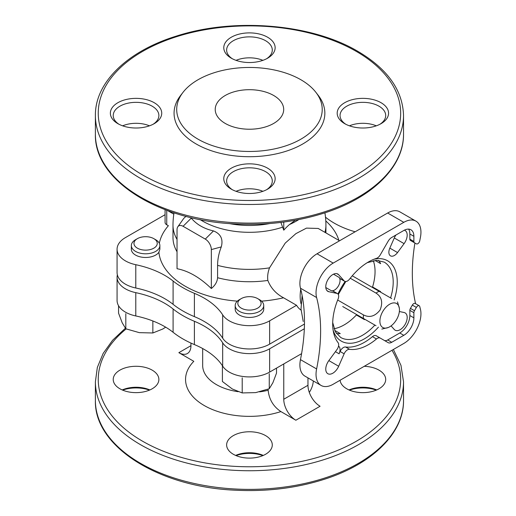 <?xml version="1.0" encoding="UTF-8"?>
<svg xmlns="http://www.w3.org/2000/svg" width="516" height="516" viewBox="0 0 516 516"><rect width="100%" height="100%" fill="white"/><g stroke="black" fill="none" stroke-linecap="round" stroke-linejoin="round"><path stroke-width="0.77" d="M301.054 310.11A39.661 22.898 -60 0 1 296.565 305.298L283.548 297.784C276.034 293.804 270.797 288.025 267.843 280.44C267.314 276.318 267.875 272.119 269.533 267.843A76.465 44.144 180 0 1 217.591 265.372L217.591 277.718C217.255 281.788 215.166 285.387 211.328 288.521C199.873 277.473 188.437 270.874 177.033 268.72L177.033 229.788A8.559 4.941 -120 0 1 177.846 226.75L183.812 218.313L185.992 216.352M237.36 301.15A90.732 52.38 180 0 1 158.883 252.253L159.87 249.202L159.87 245.558A14.267 8.237 180 0 1 145.609 253.795A14.267 8.237 180 0 1 131.341 245.558A14.267 8.237 180 0 1 135.521 239.734L137.372 238.663A11.642 6.721 180 0 1 153.839 238.663L153.839 238.663A11.642 6.721 180 0 1 153.839 248.164A11.642 6.721 180 0 1 137.372 248.164A11.642 6.721 180 0 1 137.372 238.663M117.364 274.86A28.528 16.473 0 0 0 117.074 277.195A28.528 16.473 0 0 0 135.785 292.656A79.89 46.124 0 0 1 173.092 308.987A94.157 54.361 0 0 0 194.39 321.281A79.89 46.124 0 0 1 222.673 342.824A28.528 16.473 0 0 0 269.636 348.803L304.33 328.769M374.165 288.438A28.528 16.473 0 0 0 374.629 288.141M296.565 305.298L269.636 320.842A28.528 16.473 0 0 1 222.673 314.863L222.673 338.161A28.528 16.473 0 0 0 269.636 344.14L304.466 324.035M222.673 338.161A79.89 46.124 0 0 0 194.39 316.624A94.157 54.361 0 0 1 173.092 304.33A79.89 46.124 0 0 0 135.785 287.999A28.528 16.473 0 0 1 117.074 272.532L117.074 249.234A28.528 16.473 0 0 0 135.785 264.702L135.785 287.999M355.137 231.787A79.89 46.124 0 0 1 325.828 217.442A94.157 54.361 0 0 0 325.499 217.178M222.673 314.863A79.89 46.124 0 0 0 194.39 293.327L194.39 316.624M135.785 264.702A79.89 46.124 0 0 1 173.092 281.033A94.157 54.361 0 0 0 194.39 293.327M165.075 214.701L125.433 237.592A28.528 16.473 0 0 0 117.074 249.234M300.905 79.761A72.756 42.002 180 0 1 315.876 92.312A72.756 42.002 180 0 1 249.46 151.465A72.756 42.002 180 0 1 183.045 92.312A72.756 42.002 180 0 1 300.905 79.761M273.673 95.486A34.237 19.769 180 0 1 283.697 109.463A34.237 19.769 180 0 1 249.46 129.226A34.237 19.769 180 0 1 215.224 109.463A34.237 19.769 180 0 1 236.36 91.197A34.237 19.769 180 0 1 273.673 95.486M315.876 92.312L318.282 95.421A75.394 43.525 180 0 1 249.46 156.716A75.394 43.525 180 0 1 180.639 95.421L183.045 92.312M231.303 58.192A25.677 14.822 0 0 0 267.617 58.192A25.677 14.822 0 0 0 267.617 37.229A25.677 14.822 0 0 0 231.303 37.229A25.677 14.822 0 0 0 231.303 58.192L231.303 58.192M117.893 123.672A25.677 14.822 0 0 0 154.207 123.672A25.677 14.822 0 0 0 154.207 102.703A25.677 14.822 0 0 0 117.893 102.703A25.677 14.822 0 0 0 117.893 123.672L117.893 123.672M231.303 189.153A25.677 14.822 0 0 0 267.617 189.153A25.677 14.822 0 0 0 267.617 168.184A25.677 14.822 0 0 0 231.303 168.184A25.677 14.822 0 0 0 231.303 189.153L231.303 189.153M344.714 123.672A25.677 14.822 0 0 0 381.034 123.672A25.677 14.822 0 0 0 381.034 102.703A25.677 14.822 0 0 0 344.714 102.703A25.677 14.822 0 0 0 344.714 123.672L344.714 123.672M387.658 213.011L403.796 222.332A24.252 14.003 -60 0 1 415.922 221.132L399.784 211.812A24.252 14.003 120 0 0 387.658 213.011L317.05 253.782A24.252 14.003 120 0 0 300.467 288.212A171.189 98.833 120 0 1 300.467 359.633A24.252 14.003 120 0 0 304.924 376.119L321.062 385.439A24.252 14.003 -60 0 0 333.188 384.239L403.796 343.469A24.252 14.003 -60 0 0 420.379 309.039A171.189 98.833 120 0 1 419.76 306.569A2.851 1.645 120 0 0 419.224 305.782A2.851 1.645 120 0 0 416.373 307.426L414.477 310.709A2.851 1.645 120 0 0 413.884 312.696L413.884 317.843A14.267 8.237 120 0 1 403.796 335.316L391.721 342.289A7.134 4.115 120 0 1 388.155 342.643L380.228 338.064A5.708 3.296 120 0 0 376.48 338.98A50.645 29.238 120 0 1 349.603 349.319A5.708 3.296 120 0 0 344.14 353.815L338.67 366.263A9.985 5.766 120 0 1 327.834 373.707A9.985 5.766 120 0 1 328.86 360.6L338.67 366.263M419.224 305.782L415.193 303.453A2.851 1.645 120 0 0 412.336 305.098L410.439 308.381A2.851 1.645 120 0 0 409.852 310.368L409.852 315.515L413.884 317.843M384.136 340.321A7.134 4.115 120 0 0 387.69 339.96L399.765 332.988A14.267 8.237 120 0 0 409.852 315.515M380.228 338.064L376.196 335.735A5.708 3.296 120 0 0 372.442 336.651L376.48 338.98M335.419 351.673L339.089 353.795L340.102 351.486A5.708 3.296 120 0 1 345.572 346.991A50.645 29.238 120 0 0 372.442 336.651M325.802 287.535L331.382 290.753L332.872 291.063A5.708 3.296 120 0 1 333.459 291.288L337.496 293.617A5.708 3.296 120 0 1 338.07 299.035A50.645 29.238 120 0 0 338.07 342.656A5.708 3.296 120 0 1 336.909 349.642L328.86 360.6M408.62 229.117A14.267 8.237 120 0 1 409.852 233.98L413.884 236.309A14.267 8.237 120 0 0 410.93 229.775A14.267 8.237 120 0 0 403.796 230.484L391.721 237.457A7.134 4.115 120 0 0 388.155 241.217L380.228 254.949A5.708 3.296 120 0 1 376.48 258.361A50.645 29.238 120 0 0 349.603 279.059A5.708 3.296 120 0 1 344.623 281.272A5.708 3.296 120 0 1 344.14 280.872L338.67 274.738A9.985 5.766 120 0 0 337.819 274.041A9.985 5.766 120 0 0 327.834 279.807A9.985 5.766 120 0 0 327.834 291.34A9.985 5.766 120 0 0 328.86 291.727L336.909 293.398A5.708 3.296 120 0 1 337.496 293.617M413.884 236.309L413.884 241.456A2.851 1.645 120 0 0 414.477 242.759L416.373 243.855A2.851 1.645 120 0 0 418.347 243.313A2.851 1.645 120 0 0 419.76 240.798A171.189 98.833 120 0 1 420.379 237.618A24.252 14.003 -60 0 0 415.922 221.132M409.852 233.98L409.852 239.127A2.851 1.645 120 0 0 410.439 240.43L414.477 242.759M410.439 240.43L412.336 241.527A2.851 1.645 120 0 0 412.342 241.527M266.553 58.779A22.827 13.177 0 0 0 272.287 50.039A22.827 13.177 0 0 0 249.46 36.862A22.827 13.177 0 0 0 226.634 50.039A22.827 13.177 0 0 0 232.374 58.779M153.136 124.253A22.827 13.177 0 0 0 158.876 115.519A22.827 13.177 0 0 0 136.05 102.342A22.827 13.177 0 0 0 113.223 115.519A22.827 13.177 0 0 0 118.957 124.253M266.553 189.733A22.827 13.177 0 0 0 272.287 181A22.827 13.177 0 0 0 249.46 167.816A22.827 13.177 0 0 0 226.634 181A22.827 13.177 0 0 0 232.374 189.733M379.963 124.253A22.827 13.177 0 0 0 385.697 115.519A22.827 13.177 0 0 0 362.877 102.342A22.827 13.177 0 0 0 340.05 115.519A22.827 13.177 0 0 0 345.785 124.253M331.382 290.753A7.843 4.528 120 0 0 338.425 285.922A7.843 4.528 120 0 0 339.089 277.408L340.102 278.543A5.708 3.296 120 0 0 340.586 278.943L344.623 281.272M403.796 222.332L333.188 263.096A24.252 14.003 -60 0 0 316.605 297.532A171.189 98.833 120 0 1 316.605 368.946A24.252 14.003 -60 0 0 321.062 385.439M404.093 243.636L397.533 252.563A7.843 4.528 120 0 1 390.496 255.859A7.843 4.528 120 0 1 389.825 248.112L394.282 237.973L404.093 243.636A9.985 5.766 120 0 0 405.118 230.536A9.985 5.766 120 0 0 404.318 230.201M395.946 235.019A9.985 5.766 120 0 0 394.282 237.973M399.358 311.529L404.093 312.509A9.985 5.766 120 0 1 405.118 312.896A9.985 5.766 120 0 1 405.118 324.429A9.985 5.766 120 0 1 395.127 330.195A9.985 5.766 120 0 1 394.282 329.498L391.07 325.893M414.922 243.017A171.189 98.833 120 0 0 415.593 303.685M339.089 353.795A7.843 4.528 120 0 0 338.528 346.113M262.883 60.346A22.827 13.177 0 0 0 236.038 60.346M149.472 125.827A22.827 13.177 0 0 0 122.627 125.827M262.883 191.307A22.827 13.177 0 0 0 236.038 191.307M376.299 125.827A22.827 13.177 0 0 0 349.448 125.827M211.328 288.521L211.328 249.589A8.559 4.941 -120 0 0 205.278 239.101L183.083 226.292A8.559 4.941 -120 0 0 177.846 226.75M336.445 333.555A43.512 25.123 120 0 0 340.25 333.613L334.665 330.388M364.799 319.269A43.512 25.123 120 0 1 364.457 319.636L356.388 314.979A43.512 25.123 -60 0 1 344.282 324.835A43.512 25.123 -60 0 1 334.013 328.724M380.492 292.088A43.512 25.123 120 0 0 380.64 291.611L372.571 286.954L372.081 287.231M373.287 260.703A43.512 25.123 -60 0 1 372.571 286.954M378.686 260.393A43.512 25.123 120 0 1 380.64 263.657L375.055 260.432M217.591 265.372A58.256 43.112 -38.9 0 1 221.287 246.906C223.351 239.16 220.751 233.832 213.482 230.916A53.238 39.397 158.9 0 1 191.288 218.107L183.083 226.292M280.897 222.428L282.607 227.175A74.523 43.028 -120 0 1 283.761 230.181A39.248 22.659 -60 0 1 289.463 224.544L295.378 220.235M283.761 230.181L283.761 222.061M165.075 209.657L165.075 222.448A5.708 3.296 0 0 0 166.745 224.776L168.384 225.724A90.732 52.38 180 0 0 159.321 243.288M356.388 314.412L356.388 314.979M342.727 306.53L363.432 318.482A20.118 11.616 -60 0 1 363.432 314.895L337.67 300.022M269.533 267.843L285.225 243.107L295.894 233.638L306.478 228.117L318.198 228.453L339.554 240.785M259.548 299.693L257.69 298.622L259.548 299.693A14.267 8.237 180 0 1 263.728 305.517L263.728 309.2A14.267 8.237 180 0 1 249.46 317.437A14.267 8.237 180 0 1 235.193 309.2L235.193 305.517A14.267 8.237 180 0 1 239.372 299.693L241.23 298.622A11.642 6.721 180 0 1 257.69 298.622L257.69 298.622A11.642 6.721 180 0 1 257.69 308.123A11.642 6.721 180 0 1 241.23 308.123A11.642 6.721 180 0 1 241.23 298.622M158.883 252.253A14.267 8.237 180 0 1 142.945 257.329A14.267 8.237 180 0 1 131.341 249.234L131.341 245.558M117.074 277.195L117.074 300.486A28.528 16.473 0 0 0 135.785 315.953A79.89 46.124 0 0 1 173.092 332.285A94.157 54.361 0 0 0 194.39 344.578A79.89 46.124 0 0 1 222.673 366.115A28.528 16.473 0 0 0 269.636 372.094L301.589 353.647M362.477 318.495L362.967 318.211M122.627 390.122A25.677 14.822 180 0 1 149.472 390.122M236.038 455.596A25.677 14.822 180 0 1 262.883 455.596M349.448 390.122A25.677 14.822 180 0 1 376.299 390.122M349.042 389.948A22.827 13.177 180 0 1 376.706 389.948M235.631 455.422A22.827 13.177 180 0 1 263.289 455.422M122.215 389.948A22.827 13.177 180 0 1 149.879 389.948M364.238 366.308A22.827 13.177 180 0 1 379.015 370.146A22.827 13.177 180 0 1 385.697 379.46A22.827 13.177 180 0 1 363.561 392.637A22.827 13.177 180 0 1 340.089 380.253M265.598 435.62A22.827 13.177 180 0 1 272.287 444.94A22.827 13.177 180 0 1 249.46 458.118A22.827 13.177 180 0 1 226.634 444.94A22.827 13.177 180 0 1 240.727 432.763A22.827 13.177 180 0 1 265.598 435.62M152.188 370.146A22.827 13.177 180 0 1 158.876 379.46A22.827 13.177 180 0 1 136.05 392.637A22.827 13.177 180 0 1 113.223 379.46A22.827 13.177 180 0 1 127.317 367.289A22.827 13.177 180 0 1 152.188 370.146M283.761 363.941L283.761 399.261A17.118 9.881 -120 0 0 295.861 420.23L320.075 406.253A17.118 9.881 -120 0 1 307.968 385.284L307.968 377.88M268.152 389.187L268.152 390.251A46.795 27.013 180 0 1 259.58 391.857M295.861 420.23L280.897 411.587C273.338 406.531 269.088 399.416 268.152 390.251M190.952 343.082L190.952 345.681A17.118 9.881 -120 0 1 187.411 353.518A17.118 9.881 -120 0 1 178.852 352.673L193.816 361.316A63.913 36.9 180 0 0 204.272 405.55A63.913 36.9 180 0 0 280.897 411.587M263.728 305.517A14.267 8.237 180 0 1 249.46 313.754A14.267 8.237 180 0 1 235.193 305.517M155.697 239.734L153.839 238.663L155.697 239.734A14.267 8.237 180 0 1 159.87 245.558M276.512 368.127L276.512 373.132L272.887 382.711L269.262 388.748L255.736 392.612L242.21 392.934L232.31 388.987L222.409 381.498L222.409 366.399M242.21 392.934L242.21 377.835M269.262 388.748L269.262 373.648M165.681 327.17L162.753 329.027L152.852 332.975L152.852 320.978M152.852 332.975L139.326 332.652L125.807 328.789L125.807 313.689M125.807 328.789L122.182 322.752L118.557 313.173L118.557 305.73M363.432 314.895C369.514 317.985 375.061 316.36 380.066 310.013C383.117 302.492 381.769 296.855 376.016 293.094A20.118 11.616 -60 0 1 379.125 291.301L352.26 275.796M379.125 291.301L391.708 298.57M376.016 293.094L350.254 278.227M376.016 325.744L363.432 318.482M388.606 304.898A13.835 7.992 -60 0 1 399.358 308.31A13.835 7.992 -60 0 1 389.677 326.815A13.835 7.992 -60 0 1 388.284 327.499A13.835 7.992 -60 0 1 379.892 320.971A13.835 7.992 -60 0 1 388.606 304.898M325.802 220.932A90.732 52.38 180 0 1 338.889 240.398M177.033 251.744A76.465 44.144 180 0 1 172.995 237.592L172.995 225.24A76.465 44.144 180 0 0 177.033 239.398M267.843 280.44A76.465 44.144 180 0 1 217.591 277.718M283.548 297.784A90.732 52.38 180 0 1 261.56 301.15M269.636 320.842L269.636 344.14M173.092 281.033L173.092 304.33M356.388 51.458A151.214 87.307 180 0 1 288.599 197.518A151.214 87.307 180 0 1 103.4 90.59A151.214 87.307 180 0 1 356.388 51.458M95.389 115.519C94.97 82.412 127.523 51.155 176.13 36.172C233.819 17.338 311.49 23.755 357.814 51.316C387.503 68.847 402.744 90.248 403.531 115.519A154.071 88.952 180 0 1 249.46 204.471A154.071 88.952 180 0 1 95.389 115.519L95.389 134.154A154.071 88.952 180 0 0 249.46 223.105A154.071 88.952 180 0 0 403.531 134.154C403.944 167.068 371.791 198.157 323.635 213.231C295.984 221.938 266.501 225.505 235.18 223.925C158.722 220.693 93.989 180.258 95.389 134.154M412.336 305.098L416.373 307.426M410.439 308.381L414.477 310.709M409.852 310.368L413.884 312.696M399.765 332.988L403.796 335.316M387.69 339.96L391.721 342.289M345.572 346.991L349.603 349.319M409.852 239.127L413.884 241.456M340.102 351.486L344.14 353.815M340.102 278.543L344.14 280.872M332.872 291.063L336.909 293.398M378.428 327.138A46.363 26.768 -60 0 1 364.457 338.812A46.363 26.768 -60 0 1 333.123 330.182M337.948 293.985A46.363 26.768 -60 0 1 345.165 281.484M374.1 259.206A46.363 26.768 -60 0 1 394.121 299.957M374.887 325.093A43.512 25.123 -60 0 1 362.438 335.316A43.512 25.123 -60 0 1 340.683 337.47L335.4 331.885L332.704 322.565M367.295 262.65L376.712 260.322L384.194 262.109A43.512 25.123 -60 0 1 390.58 297.913M300.467 288.212L316.605 297.532M317.05 253.782L333.188 263.096M300.467 359.633L316.605 368.946M336.8 273.654L338.67 274.738M333.504 274.183L339.089 277.408M326.989 290.643L328.86 291.727M389.825 248.112L397.533 252.563M269.894 223.518A63.242 36.513 180 0 1 229.033 223.518M221.287 246.906L211.328 249.589M213.482 230.916L205.278 239.101M167.635 210.612L173.802 214.172M298.777 219.597A66.242 38.248 180 0 1 289.463 224.544M282.607 227.175A66.242 38.248 180 0 1 200.144 219.597M166.745 224.776L166.745 210.289M301.06 303.827A39.661 22.898 -60 0 1 300.744 289.289M324.912 212.818A76.465 76.465 0 0 1 325.925 225.24A76.465 44.144 180 0 1 324.932 232.342M269.636 372.094L269.636 348.803M222.673 366.115L222.673 342.824M194.39 344.578L194.39 321.281M173.092 332.285L173.092 308.987M135.785 315.953L135.785 292.656M403.531 400.429A154.071 88.952 180 0 1 249.46 489.381A154.071 88.952 180 0 1 95.389 400.429C93.989 446.534 158.722 486.969 235.18 490.2C266.501 491.78 295.984 488.213 323.635 479.506C371.791 464.432 403.944 433.337 403.531 400.429L403.531 381.795A154.071 88.952 180 0 1 249.46 470.74A154.071 88.952 180 0 1 95.389 381.795L95.389 400.429M391.986 350.287A151.214 87.307 180 0 1 228.614 465.935A151.214 87.307 180 0 1 126.156 328.924M313.322 380.969A63.913 36.9 180 0 1 309.297 392.424M283.761 399.261L307.968 385.284M238.095 391.689A46.795 27.013 180 0 1 202.672 365.483L202.672 348.539M178.852 352.673L190.952 345.681M403.531 115.519L403.531 134.154M338.303 294.488L345.785 281.536M302.118 295.481L301.002 309.039L303.234 321.507M174.015 212.818A76.465 76.465 0 0 0 172.995 225.24M325.925 225.24L325.925 232.916M125.369 328.228L112.572 340.283L103.142 353.441L97.35 367.398L95.389 381.795M403.531 381.795L400.958 365.315L393.379 349.487M399.358 308.31L397.501 301.912M381.808 329.092L388.284 327.499"/></g></svg>
